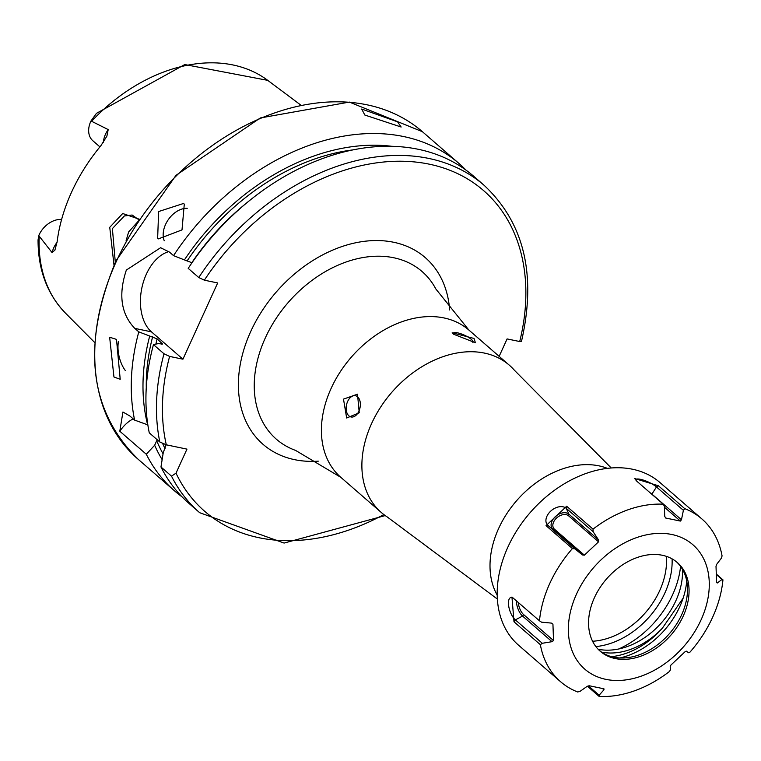 <?xml version="1.0" encoding="UTF-8"?>
<svg xmlns="http://www.w3.org/2000/svg" width="761" height="761" viewBox="0 0 761 761"><rect width="100%" height="100%" fill="white"/><g stroke="black" fill="none" stroke-linecap="round" stroke-linejoin="round"><path stroke-width="1.14" d="M114.017 265.285L109.746 227.32L122.692 213.508L139.444 219.263M139.025 219.881L132.129 215.021L124.366 215.962L112.39 228.585L115.311 262.355M184.295 204.11L183.496 203.482L158.64 211.539L157.641 238.26L158.44 238.878L182.003 229.908L184.295 204.11M187.225 208.333A21.689 14.849 -54.7 0 0 168.485 219.387A21.689 14.849 -54.7 0 0 164.243 240.742M116.5 339.396L109.651 337.228L113.95 376.99L120.209 379.292L116.5 339.396M118.488 341.489A21.689 10.321 -104.1 0 0 125.299 370.502M611.235 467.967L514.369 370.217A97.579 70.935 131 0 0 509.318 365.185A97.579 70.935 131 0 0 484.415 353.085A97.579 70.935 131 0 0 371.606 423.535A97.579 70.935 131 0 0 381.337 512.524A97.579 70.935 131 0 0 387.035 516.814L497.371 599.05M618.741 648.981A83.491 60.69 131 0 0 680.572 566.412M472.819 342.488A10.844 2.806 24.5 0 0 473.047 342.203A10.844 2.806 24.5 0 0 471.373 339.406A10.844 2.806 24.5 0 0 460.795 333.737A10.844 2.806 24.5 0 0 453.309 333.204A10.844 2.806 24.5 0 0 453.337 334.003M453.566 334.212L452.167 332.785L474.036 338.455L475.406 342.745L453.566 334.212M357.603 396.814A10.844 6.897 -78.3 0 0 355.473 395.73A10.844 6.897 -78.3 0 0 346.987 403.159A10.844 6.897 -78.3 0 0 348.919 415.877A10.844 6.897 -78.3 0 0 351.059 416.961A10.844 6.897 -78.3 0 0 359.544 409.542A10.844 6.897 -78.3 0 0 357.603 396.814M346.664 418.008L343.496 399.116L357.508 394.198L359.24 412.795L346.664 418.008M364.833 115.044L361.675 109.042L397.603 121.846L401.142 127.02L364.833 115.044M99.919 146.883L92.871 140.766A21.165 15.382 -49 0 1 90.759 121.465A21.165 15.382 -49 0 1 90.997 120.97L96.476 113.332L184.78 64.552L267.748 80.362L300.976 105.218M61.622 219.444A21.165 15.382 131 0 0 39.03 234.987A21.165 15.382 131 0 0 38.811 235.482L38.05 239.943C38.069 269.794 47.23 294.212 65.513 313.171A154.407 112.238 -49 0 1 39.249 236.243L38.811 235.482M106.787 136.324L100.852 145.751A156.186 113.541 -49 0 0 71.563 192.162A156.186 113.541 -49 0 0 57.142 241.665L54.878 250.226M55.001 249.96L52.119 252.662L39.249 236.243M139.206 220.186L128.628 231.953L126.022 241.009M182.088 496.876A216.847 157.632 -49 0 1 174.488 490.816A216.847 157.632 -49 0 1 146.302 454.25L119.8 431.221L122.93 412.015L129.922 416.039L134.602 420.101A216.847 157.632 -49 0 1 138.797 331.872L134.783 328.381C121.028 314.017 118.221 294.574 126.355 270.05L160.6 247.725L169.522 252.148L173.546 255.639A216.847 157.632 -49 0 1 458.893 163.396A216.847 157.632 -49 0 1 465.96 170.084M106.892 136.114L108.205 129.589L90.997 120.97M146.302 454.25L154.654 445.242L156.699 440.733A202.864 147.463 -49 0 0 163.063 453.813M162.131 459.606A206.697 150.25 -49 0 1 154.654 445.242M166.098 444.785L163.244 452.7L160.971 466.988L171.51 476.148L176.01 473.171L186.968 449.123L166.298 444.824A212.509 154.473 -49 0 1 169.608 356.424L164.005 353.779L153.465 344.619L158.269 343.611L162.654 344.058L157.118 338.883L138.797 331.872M171.51 476.148A216.847 157.632 -49 0 0 199.696 512.714L189.156 503.563A216.847 157.632 -49 0 1 160.971 466.988M134.602 420.101L147.653 424.819A206.697 150.25 -49 0 1 149.679 336.143M173.546 255.639L184.419 259.91A206.697 150.25 -49 0 1 391.573 146.274M184.419 259.91L191.991 262.754M166.298 444.824L159.81 441.998L149.27 432.838A216.847 157.632 -49 0 1 153.465 344.619M198.754 277.537L188.214 268.376A216.847 157.632 -49 0 1 473.561 176.143L484.101 185.294A216.847 157.632 -49 0 0 198.754 277.537L204.348 280.181L217.675 282.949L182.935 359.192L169.608 356.424M484.101 185.294C524.205 222.916 536.676 274.93 521.494 341.328L519.706 341.537L507.092 338.921L499.149 356.348M182.935 359.192L151.458 331.853A43.367 27.586 101.7 0 1 141.946 287.515A43.367 27.586 101.7 0 1 168.885 251.606M119.8 431.221A43.367 27.586 101.7 0 1 133.194 418.873M686.717 581.004A71.791 52.186 -49 0 1 683.14 598.136L662.365 628.196A67.225 48.866 -49 0 1 601.542 652.11M682.512 569.418A67.225 48.866 -49 0 1 675.873 600.714A67.225 48.866 -49 0 1 598.156 649.247L601.057 651.768M676.558 561.884A58.768 42.721 -49 0 1 687.459 587.559A58.768 42.721 -49 0 1 681.637 614.783A58.768 42.721 -49 0 1 626.446 657.789A58.768 42.721 -49 0 1 599.506 650.588M594.417 597.689A58.768 42.721 -49 0 1 677.347 562.55A58.768 42.721 -49 0 1 683.207 616.144A58.768 42.721 -49 0 1 600.277 651.283A58.768 42.721 -49 0 1 594.417 597.689M560.543 681.685L518.669 645.309A107.777 78.345 -49 0 1 507.92 547.026A107.777 78.345 -49 0 1 660.025 482.588L701.889 518.954A107.777 78.345 -49 0 1 722.075 555.949L721.257 558.327L716.643 564.377L716.006 566.241L716.605 582.65L717.328 582.974L722.037 579.425L722.95 579.834A107.777 78.345 -49 0 1 712.638 617.238A107.777 78.345 -49 0 1 690.027 652.082L688.629 652.748L686.27 651.121L685.166 651.635L671.002 664.981L670.222 666.246L670.412 669.899L669.414 671.506A107.777 78.345 -49 0 1 599.173 696.448L599.135 695.212L603.968 689.78L603.93 688.8L589.166 685.737L587.235 686.298L580.158 691.273L577.685 691.987A107.777 78.345 -49 0 1 560.543 681.685A107.777 78.345 -49 0 1 540.367 644.691L542.289 643.273L552.029 641.685L553.532 640.572L552.933 624.163L551.354 623.088L541.509 622.175L539.482 620.805A107.777 78.345 -49 0 1 549.794 583.402A107.777 78.345 -49 0 1 572.415 548.557L574.926 548.862L582.412 554.94L584.372 555.169L598.536 541.832L598.45 539.825L593.133 531.711L593.028 529.133A107.777 78.345 -49 0 1 663.269 504.191L664.41 506.388L664.714 516.281L665.609 518.003L680.372 521.076L681.447 519.763L683.397 510.336L684.757 508.652A107.777 78.345 -49 0 1 701.889 518.954M701.071 619.854A82.407 59.9 -49 0 1 605.804 679.345A82.407 59.9 -49 0 1 576.562 593.98A82.407 59.9 -49 0 1 671.82 534.488A82.407 59.9 -49 0 1 701.071 619.854M587.425 686.241L599.173 696.448M518.27 602.379A9.769 4.119 70.4 0 0 523.616 614.584L522.55 616.068L515.368 619.892L513.998 621.785L540.367 644.691M513.998 621.785L511.953 597.033L539.482 620.805M598.536 541.832L568.619 515.844A9.769 6.649 141.7 0 0 556.472 518.117A9.769 6.649 141.7 0 0 554.455 529.19L552.924 529.323L548.006 525.48L546.046 525.651L572.415 548.557M546.046 525.651L566.66 506.236L593.028 529.133M635.511 479.868A12.566 3.253 -155.5 0 1 644.034 480.315A12.566 3.253 -155.5 0 1 656.467 486.954L658.389 485.756L634.684 478.536L636.9 481.285L663.269 504.191M658.389 485.756L684.757 508.652M716.434 574.184L722.95 579.834M602.55 688.553L603.968 689.78M588.462 685.937L599.135 695.212M664.439 507.235L680.372 521.076M650.037 492.7A11.073 2.863 -155.5 0 1 651.958 494.146L681.447 519.763M554.455 529.19L584.372 555.169M568.619 515.844L568.971 514.208A11.073 7.534 141.7 0 0 555.207 516.776A11.073 7.534 141.7 0 0 552.924 529.323L582.412 554.94M598.45 539.825L568.971 514.208L566.213 508.319A12.566 8.542 141.7 0 0 550.593 511.24A12.566 8.542 141.7 0 0 548.006 525.48L574.926 548.862M523.616 614.584L553.532 640.572M516.462 600.8A11.073 4.671 70.4 0 0 522.55 616.068L552.029 641.685M512.809 597.642A12.566 5.298 70.4 0 0 511.192 597.395A12.566 5.298 70.4 0 0 508.824 606.812A12.566 5.298 70.4 0 0 515.368 619.892L542.289 643.273M716.453 574.584L722.037 579.425M716.605 582.346L717.328 582.974M651.816 494.241L656.467 486.954L683.397 510.336M566.66 506.236L566.213 508.319L593.133 531.711M607.364 468.348A86.735 63.049 131 0 0 598.917 465.846A86.735 63.049 131 0 0 512.876 505.209A86.735 63.049 131 0 0 497.209 595.159M595.882 646.584A73.161 53.184 131 0 0 672.087 558.859M592.581 641.247A68.871 50.064 131 0 0 666.341 556.329M57.056 242.331A21.165 15.382 131 0 0 53.755 247.782A21.165 15.382 131 0 0 52.119 252.662M340.861 477.366A97.579 70.935 -49 0 1 331.13 388.376A97.579 70.935 -49 0 1 468.852 330.027L435.825 288.952A111.068 80.733 -49 0 0 352.286 260.024A111.068 80.733 -49 0 0 265.313 337.932A111.068 80.733 -49 0 0 295.572 450.407L340.861 477.366L381.337 512.524M318.336 461.156A123.672 89.903 -49 0 1 250.711 331.549A123.672 89.903 -49 0 1 366.098 241.113A123.672 89.903 -49 0 1 449.646 309.984M174.488 490.816L137.969 459.102A216.847 157.632 -49 0 1 116.347 261.356A216.847 157.632 -49 0 1 422.384 131.682L458.893 163.396M91.691 121.189A154.407 112.238 -49 0 1 267.748 80.362M165.08 448.657A199.392 144.942 -49 0 1 162.692 443.653M383.848 514.569A212.509 154.473 -49 0 1 176.01 473.171M146.274 387.644A202.864 147.463 -49 0 1 152.638 336.762M187.387 260.519A202.864 147.463 -49 0 1 352.781 149.907M155.862 344.115A199.392 144.942 -49 0 1 157.118 338.883M191.867 262.64A199.392 144.942 -49 0 1 245.736 203.682M161.836 344.314A199.392 144.942 -49 0 1 162.112 343.221M159.81 441.998A216.847 157.632 -49 0 1 164.005 353.779M204.348 280.181A212.509 154.473 -49 0 1 427.587 163.834A212.509 154.473 -49 0 1 519.706 341.537M134.783 328.381L151.458 331.853M103.41 142.297A21.165 15.382 -49 0 1 108.205 129.589M683.14 598.136A71.791 52.186 -49 0 1 679.782 606.66A71.791 52.186 -49 0 1 619.863 657.98M662.365 628.196A70.288 51.092 -49 0 1 611.511 656.676M137.969 459.102C88.79 410.445 81.465 344.343 116.014 260.795L175.981 175.344L260.31 117.955L349.375 102.088L422.384 131.682M65.513 313.171L94.783 342.602M199.696 512.714L284.091 543.069L385.228 515.587M509.318 365.185L468.852 330.027"/></g></svg>
